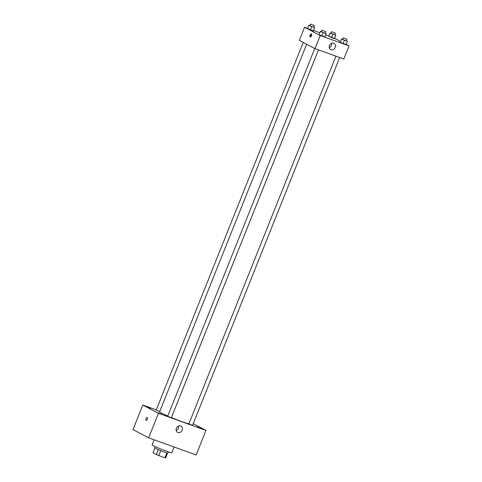 <?xml version="1.0" encoding="UTF-8"?>
<svg xmlns="http://www.w3.org/2000/svg" width="482" height="482" viewBox="0 0 482 482"><rect width="100%" height="100%" fill="white"/><g stroke="black" fill="none" stroke-linecap="round" stroke-linejoin="round"><path stroke-width="0.72" d="M166.85 452.899L164.898 457.779L158.831 455.592A6.832 0.41 21.8 0 1 156.288 454.526L152.993 452.791L154.903 448.007M164.898 457.779A6.832 0.41 21.8 0 0 165.645 457.9L167.579 453.074M168.314 451.863L167.838 453.062A7.061 0.428 -158.2 0 1 161.127 450.833A7.061 0.428 -158.2 0 1 154.728 447.814L155.204 446.621M160.789 450.7L158.831 455.592M158.247 449.634L156.288 454.526M154.132 439.807L152.107 444.868A10.592 0.639 21.8 0 0 161.699 449.393A10.592 0.639 21.8 0 0 171.767 452.737L174.068 446.989M193.216 423.696L205.959 430.408L196.144 454.948L148.625 437.825L132.96 429.576L142.774 405.037L156.258 409.893M161.868 414.375L158.235 412.773L161.868 414.375M200.747 428.384L197.114 426.781L200.747 428.384M150.336 408.302L146.703 406.7L150.336 408.302M205.959 430.408L158.439 413.291L148.625 437.825M180.563 425.937A3.531 3.055 -62.2 0 1 180.901 426.088A3.531 3.055 -62.2 0 1 181.955 430.631A3.531 3.055 -62.2 0 1 177.611 432.33A3.531 3.055 -62.2 0 1 176.46 427.98A3.531 3.055 -62.2 0 1 180.563 425.937M178.515 425.992A3.531 3.055 -62.2 0 1 176.183 430.414M158.439 413.291L142.774 405.037M146.16 420.431A1.542 0.771 109.8 0 1 146.112 420.406A1.542 0.771 109.8 0 1 145.98 418.665A1.542 0.771 109.8 0 1 147.203 417.526A1.542 0.771 109.8 0 1 147.408 419.238A1.542 0.771 109.8 0 1 146.16 420.431A1.542 0.771 109.8 0 1 146.106 420.406A1.542 0.771 109.8 0 1 145.98 418.665A1.542 0.771 109.8 0 1 147.209 417.526M314.764 48.495L167.688 416.207L170.411 417.406L171.375 417.677L318.488 49.875M303.238 42.422L156.162 410.134L159.711 411.598M335.948 56.165L188.89 423.841L191.607 425.04L192.571 425.317L339.683 57.515M306.648 44.224L159.62 411.827A15.882 0.958 21.8 0 0 167.766 416.014M171.423 417.563A15.882 0.958 21.8 0 0 188.95 423.69M346.13 44.38L349.04 45.911L343.805 58.997L315.005 48.622L299.34 40.374L304.576 27.287L307.655 28.396M313.475 30.493L319.855 32.788M325.675 34.885L328.851 36.029M325.175 33.144L326.187 33.595L324.796 37.06L321.886 36.011L319.06 34.77L320.458 31.3L321.494 31.673M334.845 34.71L335.858 35.156L334.466 38.626L331.556 37.578L328.73 36.331L330.122 32.866L331.164 33.24M349.04 45.911L320.235 35.535L304.576 27.287M334.598 38.307L340.629 41.482M313.649 27.076L314.662 27.522L313.27 30.993L310.36 29.944L307.534 28.697L308.926 25.227L309.962 25.6M346.371 40.783L347.389 41.229L345.992 44.699L343.082 43.651L340.262 42.404L341.654 38.934L342.69 39.307M320.235 35.535L315.005 48.622M335.231 47.489A3.531 3.055 -62.2 0 1 330.7 49.574A3.531 3.055 -62.2 0 1 329.646 45.025A3.531 3.055 -62.2 0 1 333.996 43.326A3.531 3.055 -62.2 0 1 335.231 47.489M310.197 36.933A1.542 0.771 109.8 0 1 310.065 35.186A1.542 0.771 109.8 0 1 311.294 34.047A1.542 0.771 109.8 0 1 311.493 35.758A1.542 0.771 109.8 0 1 310.245 36.951A1.542 0.771 109.8 0 1 310.197 36.933M310.679 36.885A1.542 0.771 109.8 0 1 311.589 34.373M331.604 43.229A3.531 3.055 -62.2 0 1 331.411 45.477A3.531 3.055 -62.2 0 1 329.278 47.658M347.389 41.229L341.569 39.132M343.292 37.807L342.636 39.446L346.317 40.916L346.974 39.283L343.292 37.807L346.974 39.283M346.076 44.501L340.262 42.404M347.305 41.428L345.992 44.699M344.395 40.38L343.082 43.651M326.187 33.595L320.373 31.499M322.09 30.173L321.44 31.806L325.121 33.282L325.778 31.643L322.09 30.173L325.778 31.643M324.88 36.867L319.06 34.77M326.103 33.788L324.796 37.06M323.193 32.74L321.886 36.011M335.858 35.156L330.037 33.059M331.761 31.74L331.11 33.372L334.791 34.849L335.448 33.21L331.761 31.74L335.448 33.21M334.55 38.427L328.73 36.331M335.773 35.355L334.466 38.626M332.863 34.306L331.556 37.578M314.662 27.522L308.842 25.426M310.565 24.1L309.908 25.733L313.595 27.209L314.246 25.576L310.565 24.1L314.246 25.576M313.354 30.794L307.534 28.697M314.577 27.721L313.27 30.993M311.667 26.673L310.36 29.944"/></g></svg>
